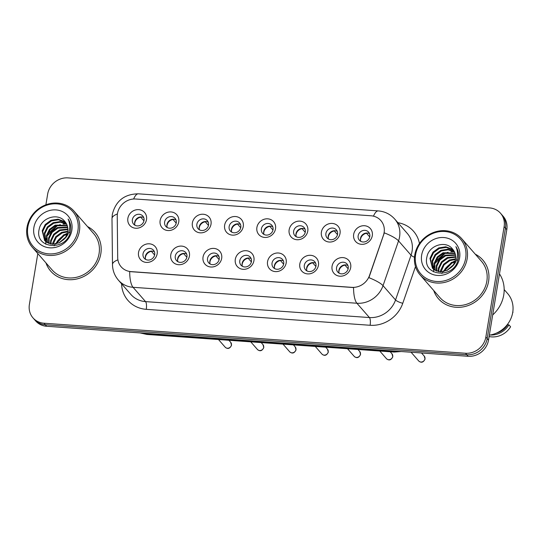 <?xml version="1.0" encoding="UTF-8"?>
<svg xmlns="http://www.w3.org/2000/svg" width="540" height="540" viewBox="0 0 540 540"><rect width="100%" height="100%" fill="white"/><g stroke="black" fill="none" stroke-linecap="round" stroke-linejoin="round"><path stroke-width="0.81" d="M189.419 256.068A9.815 8.937 138.8 0 1 178.565 264.708A9.815 8.937 138.8 0 1 170.789 254.745A9.815 8.937 138.8 0 1 181.643 246.105A9.815 8.937 138.8 0 1 189.419 256.068M175.284 256.135A6.129 5.582 -41.2 0 0 176.486 260.584A6.129 5.582 -41.2 0 0 182.588 262.035A6.129 5.582 -41.2 0 0 186.928 256.966A6.129 5.582 -41.2 0 0 185.726 252.518A6.129 5.582 -41.2 0 0 179.624 251.073A6.129 5.582 -41.2 0 0 175.284 256.135M221.677 258.37A9.815 8.937 138.8 0 1 210.823 267.003A9.815 8.937 138.8 0 1 203.047 257.04A9.815 8.937 138.8 0 1 213.901 248.407A9.815 8.937 138.8 0 1 221.677 258.37M207.542 258.437A6.129 5.582 -41.2 0 0 208.744 262.885A6.129 5.582 -41.2 0 0 214.846 264.33A6.129 5.582 -41.2 0 0 219.186 259.261A6.129 5.582 -41.2 0 0 217.978 254.813A6.129 5.582 -41.2 0 0 211.876 253.368A6.129 5.582 -41.2 0 0 207.542 258.437M253.935 260.665A9.815 8.937 138.8 0 1 243.074 269.305A9.815 8.937 138.8 0 1 235.298 259.342A9.815 8.937 138.8 0 1 246.159 250.702A9.815 8.937 138.8 0 1 253.935 260.665M239.794 260.732A6.129 5.582 -41.2 0 0 241.002 265.181A6.129 5.582 -41.2 0 0 247.104 266.625A6.129 5.582 -41.2 0 0 251.438 261.562A6.129 5.582 -41.2 0 0 250.236 257.114A6.129 5.582 -41.2 0 0 244.134 255.663A6.129 5.582 -41.2 0 0 239.794 260.732M286.187 262.966A9.815 8.937 138.8 0 1 275.332 271.6A9.815 8.937 138.8 0 1 267.557 261.637A9.815 8.937 138.8 0 1 278.411 252.997A9.815 8.937 138.8 0 1 286.187 262.966M272.052 263.027A6.129 5.582 -41.2 0 0 273.254 267.482A6.129 5.582 -41.2 0 0 279.356 268.927A6.129 5.582 -41.2 0 0 283.696 263.858A6.129 5.582 -41.2 0 0 282.488 259.409A6.129 5.582 -41.2 0 0 276.392 257.965A6.129 5.582 -41.2 0 0 272.052 263.027M318.445 265.262A9.815 8.937 138.8 0 1 307.591 273.901A9.815 8.937 138.8 0 1 299.815 263.932A9.815 8.937 138.8 0 1 310.669 255.299A9.815 8.937 138.8 0 1 318.445 265.262M304.304 265.329A6.129 5.582 -41.2 0 0 305.512 269.777A6.129 5.582 -41.2 0 0 311.614 271.222A6.129 5.582 -41.2 0 0 315.954 266.159A6.129 5.582 -41.2 0 0 314.746 261.704A6.129 5.582 -41.2 0 0 308.644 260.26A6.129 5.582 -41.2 0 0 304.304 265.329M350.703 267.557A9.815 8.937 138.8 0 1 339.842 276.197A9.815 8.937 138.8 0 1 332.066 266.234A9.815 8.937 138.8 0 1 342.927 257.594A9.815 8.937 138.8 0 1 350.703 267.557M336.562 267.624A6.129 5.582 -41.2 0 0 337.77 272.072A6.129 5.582 -41.2 0 0 343.872 273.524A6.129 5.582 -41.2 0 0 348.206 268.454A6.129 5.582 -41.2 0 0 347.004 264.006A6.129 5.582 -41.2 0 0 340.902 262.562A6.129 5.582 -41.2 0 0 336.562 267.624M157.167 253.773A9.815 8.937 138.8 0 1 146.313 262.413A9.815 8.937 138.8 0 1 138.537 252.443A9.815 8.937 138.8 0 1 149.391 243.81A9.815 8.937 138.8 0 1 157.167 253.773M143.026 253.841A6.129 5.582 -41.2 0 0 144.234 258.289A6.129 5.582 -41.2 0 0 150.336 259.733A6.129 5.582 -41.2 0 0 154.669 254.671A6.129 5.582 -41.2 0 0 153.468 250.216A6.129 5.582 -41.2 0 0 147.366 248.771A6.129 5.582 -41.2 0 0 143.026 253.841M178.76 221.9A9.815 8.937 138.8 0 1 167.906 230.54A9.815 8.937 138.8 0 1 160.13 220.577A9.815 8.937 138.8 0 1 170.984 211.937A9.815 8.937 138.8 0 1 178.76 221.9M164.619 221.967A6.129 5.582 -41.2 0 0 165.827 226.415A6.129 5.582 -41.2 0 0 171.929 227.867A6.129 5.582 -41.2 0 0 176.269 222.797A6.129 5.582 -41.2 0 0 175.061 218.349A6.129 5.582 -41.2 0 0 168.959 216.904A6.129 5.582 -41.2 0 0 164.619 221.967M211.019 224.201A9.815 8.937 138.8 0 1 200.158 232.835A9.815 8.937 138.8 0 1 192.382 222.872A9.815 8.937 138.8 0 1 203.243 214.238A9.815 8.937 138.8 0 1 211.019 224.201M196.877 224.269A6.129 5.582 -41.2 0 0 198.085 228.717A6.129 5.582 -41.2 0 0 204.181 230.162A6.129 5.582 -41.2 0 0 208.521 225.099A6.129 5.582 -41.2 0 0 207.32 220.644A6.129 5.582 -41.2 0 0 201.218 219.2A6.129 5.582 -41.2 0 0 196.877 224.269M243.27 226.496A9.815 8.937 138.8 0 1 232.416 235.136A9.815 8.937 138.8 0 1 224.64 225.173A9.815 8.937 138.8 0 1 235.494 216.533A9.815 8.937 138.8 0 1 243.27 226.496M229.136 226.564A6.129 5.582 -41.2 0 0 230.337 231.012A6.129 5.582 -41.2 0 0 236.439 232.457A6.129 5.582 -41.2 0 0 240.779 227.394A6.129 5.582 -41.2 0 0 239.571 222.946A6.129 5.582 -41.2 0 0 233.469 221.495A6.129 5.582 -41.2 0 0 229.136 226.564M275.528 228.798A9.815 8.937 138.8 0 1 264.674 237.431A9.815 8.937 138.8 0 1 256.898 227.468A9.815 8.937 138.8 0 1 267.752 218.828A9.815 8.937 138.8 0 1 275.528 228.798M261.387 228.859A6.129 5.582 -41.2 0 0 262.595 233.314A6.129 5.582 -41.2 0 0 268.697 234.758A6.129 5.582 -41.2 0 0 273.031 229.689A6.129 5.582 -41.2 0 0 271.829 225.241A6.129 5.582 -41.2 0 0 265.727 223.796A6.129 5.582 -41.2 0 0 261.387 228.859M307.78 231.093A9.815 8.937 138.8 0 1 296.926 239.733A9.815 8.937 138.8 0 1 289.15 229.763A9.815 8.937 138.8 0 1 300.004 221.13A9.815 8.937 138.8 0 1 307.78 231.093M293.645 231.161A6.129 5.582 -41.2 0 0 294.847 235.609A6.129 5.582 -41.2 0 0 300.949 237.053A6.129 5.582 -41.2 0 0 305.289 231.991A6.129 5.582 -41.2 0 0 304.088 227.536A6.129 5.582 -41.2 0 0 297.986 226.091A6.129 5.582 -41.2 0 0 293.645 231.161M340.038 233.388A9.815 8.937 138.8 0 1 329.184 242.028A9.815 8.937 138.8 0 1 321.408 232.065A9.815 8.937 138.8 0 1 332.262 223.425A9.815 8.937 138.8 0 1 340.038 233.388M325.904 233.456A6.129 5.582 -41.2 0 0 327.105 237.904A6.129 5.582 -41.2 0 0 333.207 239.355A6.129 5.582 -41.2 0 0 337.547 234.286A6.129 5.582 -41.2 0 0 336.339 229.838A6.129 5.582 -41.2 0 0 330.237 228.393A6.129 5.582 -41.2 0 0 325.904 233.456M372.296 235.69A9.815 8.937 138.8 0 1 361.442 244.323A9.815 8.937 138.8 0 1 353.666 234.36A9.815 8.937 138.8 0 1 364.52 225.727A9.815 8.937 138.8 0 1 372.296 235.69M358.155 235.757A6.129 5.582 -41.2 0 0 359.363 240.206A6.129 5.582 -41.2 0 0 365.465 241.65A6.129 5.582 -41.2 0 0 369.799 236.588A6.129 5.582 -41.2 0 0 368.597 232.132A6.129 5.582 -41.2 0 0 362.495 230.688A6.129 5.582 -41.2 0 0 358.155 235.757M146.502 219.605A9.815 8.937 138.8 0 1 135.648 228.245A9.815 8.937 138.8 0 1 127.872 218.275A9.815 8.937 138.8 0 1 138.726 209.642A9.815 8.937 138.8 0 1 146.502 219.605M132.368 219.672A6.129 5.582 -41.2 0 0 133.569 224.12A6.129 5.582 -41.2 0 0 139.671 225.565A6.129 5.582 -41.2 0 0 144.011 220.502A6.129 5.582 -41.2 0 0 142.803 216.047A6.129 5.582 -41.2 0 0 136.701 214.603A6.129 5.582 -41.2 0 0 132.368 219.672M177.896 261.711A6.129 5.582 138.8 0 1 177.62 258.809A6.129 5.582 138.8 0 1 186.651 254.063M210.148 264.013A6.129 5.582 138.8 0 1 209.871 261.103A6.129 5.582 138.8 0 1 218.909 256.358M242.406 266.308A6.129 5.582 138.8 0 1 242.129 263.405A6.129 5.582 138.8 0 1 251.161 258.653M274.664 268.61A6.129 5.582 138.8 0 1 274.388 265.7A6.129 5.582 138.8 0 1 283.419 260.955M306.916 270.904A6.129 5.582 138.8 0 1 306.639 267.995A6.129 5.582 138.8 0 1 315.677 263.25M339.174 273.2A6.129 5.582 138.8 0 1 338.897 270.297A6.129 5.582 138.8 0 1 347.929 265.552M145.638 259.416A6.129 5.582 138.8 0 1 145.361 256.507A6.129 5.582 138.8 0 1 154.393 251.762M167.231 227.543A6.129 5.582 138.8 0 1 166.955 224.64A6.129 5.582 138.8 0 1 175.993 219.895M199.49 229.844A6.129 5.582 138.8 0 1 199.213 226.935A6.129 5.582 138.8 0 1 208.244 222.19M231.741 232.139A6.129 5.582 138.8 0 1 231.464 229.237A6.129 5.582 138.8 0 1 240.503 224.485M263.999 234.441A6.129 5.582 138.8 0 1 263.723 231.532A6.129 5.582 138.8 0 1 272.754 226.787M296.257 236.736A6.129 5.582 138.8 0 1 295.981 233.827A6.129 5.582 138.8 0 1 305.012 229.082M328.509 239.031A6.129 5.582 138.8 0 1 328.232 236.129A6.129 5.582 138.8 0 1 337.271 231.383M360.767 241.333A6.129 5.582 138.8 0 1 360.49 238.424A6.129 5.582 138.8 0 1 369.522 233.678M134.98 225.248A6.129 5.582 138.8 0 1 134.703 222.338A6.129 5.582 138.8 0 1 143.734 217.593M117.241 216.338A16.558 15.08 138.8 0 1 117.457 213.597A16.558 15.08 138.8 0 1 135.776 199.017L370.994 215.777A16.558 15.08 138.8 0 1 380.862 220.577A16.558 15.08 138.8 0 1 383.427 235.298L369.508 275.481A16.558 15.08 138.8 0 1 351.877 287.348L131.024 271.613A16.558 15.08 138.8 0 1 121.156 266.814A16.558 15.08 138.8 0 1 117.693 257.54L117.241 216.338M45.954 262.892A29.437 26.804 -41.2 0 0 50.706 271.127A29.437 26.804 -41.2 0 0 79.994 278.066A29.437 26.804 -41.2 0 0 100.818 253.746A29.437 26.804 -41.2 0 0 95.033 232.389A29.437 26.804 -41.2 0 0 87.514 226.571A29.437 26.804 -41.2 0 1 95.033 232.389A29.437 26.804 -41.2 0 1 100.818 253.746A29.437 26.804 -41.2 0 1 79.994 278.066A29.437 26.804 -41.2 0 1 50.706 271.127A29.437 26.804 -41.2 0 1 45.954 262.892M433.721 290.513A29.437 26.804 -41.2 0 0 438.473 298.748A29.437 26.804 -41.2 0 0 467.762 305.687A29.437 26.804 -41.2 0 0 488.585 281.367A29.437 26.804 -41.2 0 0 482.8 260.01A29.437 26.804 -41.2 0 0 475.281 254.192A29.437 26.804 -41.2 0 1 482.8 260.01L482.8 260.01A29.437 26.804 -41.2 0 1 488.585 281.367A29.437 26.804 -41.2 0 1 467.762 305.687A29.437 26.804 -41.2 0 1 438.473 298.748A29.437 26.804 -41.2 0 1 433.721 290.513M54.149 245.862A24.53 22.336 138.8 0 1 54.682 244.829M65.401 234.205A24.53 22.336 138.8 0 1 67.345 233.253M68.594 232.747A24.53 22.336 138.8 0 1 69.701 232.355M441.916 273.483A24.53 22.336 138.8 0 1 442.456 272.45M453.168 261.826A24.53 22.336 138.8 0 1 455.119 260.874M456.361 260.368A24.53 22.336 138.8 0 1 457.468 259.976M37.814 253.577L29.376 304.533A18.394 16.754 -41.2 0 0 32.994 317.885L35.66 320.935A18.394 16.754 -41.2 0 0 46.622 326.268L468.16 356.299A18.394 16.754 -41.2 0 0 488.518 340.099L506.804 229.649L505.467 228.123A18.394 16.754 -41.2 0 0 501.856 214.772A18.394 16.754 -41.2 0 1 505.467 228.123L487.181 338.573L505.467 228.123L504.131 226.597A18.394 16.754 -41.2 0 0 500.519 213.246A18.394 16.754 -41.2 0 0 489.557 207.913L68.013 177.89A18.394 16.754 -41.2 0 0 47.662 194.083L45.887 204.809M468.16 356.299L466.83 354.773A18.394 16.754 -41.2 0 0 487.181 338.573A18.394 16.754 -41.2 0 1 466.83 354.773L45.292 324.743L466.83 354.773L465.494 353.248A18.394 16.754 -41.2 0 0 485.851 337.048L504.131 226.597M34.324 319.41A18.394 16.754 -41.2 0 0 45.292 324.743A18.394 16.754 -41.2 0 1 34.324 319.41M415.496 266.571L402.766 303.298A30.659 27.925 138.8 0 1 370.123 325.276A6.129 1.877 -85.9 0 0 369.421 317.554L356.913 303.25A21.465 6.581 94.1 0 1 353.545 287.557L129.681 271.607A21.465 6.581 -85.9 0 0 133.049 287.3A24.53 22.336 138.8 0 1 118.429 280.193L130.93 294.496A24.53 22.336 -41.2 0 0 145.55 301.61L369.421 317.554A24.53 22.336 -41.2 0 0 395.537 299.977L411.048 255.204A24.53 22.336 -41.2 0 0 412.074 251.188A24.53 22.336 -41.2 0 0 407.255 233.388L394.747 219.085A24.53 22.336 138.8 0 1 399.566 236.885A24.53 22.336 138.8 0 1 398.547 240.894L383.036 285.667A24.53 22.336 138.8 0 1 356.913 303.25L133.049 287.3L145.55 301.61A6.129 1.877 -85.9 0 1 146.259 309.332A30.659 27.925 138.8 0 1 121.574 283.79M414.497 257.249A6.129 1.343 -160.9 0 1 411.048 255.204L398.547 240.894A21.465 4.712 19.1 0 0 384.311 232.848L368.914 277.668A21.465 4.712 19.1 0 1 383.036 285.667L395.537 299.977A6.129 1.343 -160.9 0 0 402.766 303.298M32.994 317.885A18.394 16.754 -41.2 0 0 43.956 323.217L465.494 353.248M452.25 262.933A24.53 22.336 -41.2 0 0 444.083 270.716M64.483 235.312A24.53 22.336 -41.2 0 0 56.315 243.095M506.804 229.649A18.394 16.754 -41.2 0 0 503.186 216.297L500.519 213.246M143.944 220.833L140.764 217.188A6.743 6.143 -41.2 0 0 134.784 223.06A6.743 6.143 -41.2 0 0 134.696 224.228M154.609 254.995L151.423 251.357A6.743 6.143 -41.2 0 0 145.361 258.397M176.202 223.128L173.023 219.483A6.743 6.143 -41.2 0 0 167.042 225.362A6.743 6.143 -41.2 0 0 166.955 226.523M208.46 225.423L205.274 221.785A6.743 6.143 -41.2 0 0 199.294 227.657A6.743 6.143 -41.2 0 0 199.213 228.825M240.712 227.725L237.532 224.08A6.743 6.143 -41.2 0 0 231.552 229.959A6.743 6.143 -41.2 0 0 231.464 231.12M272.97 230.02L269.791 226.382A6.743 6.143 -41.2 0 0 263.81 232.254A6.743 6.143 -41.2 0 0 263.723 233.415M186.867 257.297L183.681 253.651A6.743 6.143 -41.2 0 0 177.613 260.692M219.119 259.591L215.939 255.953A6.743 6.143 -41.2 0 0 209.871 262.987M251.377 261.893L248.191 258.248A6.743 6.143 -41.2 0 0 242.129 265.288M77.902 230.648A26.366 24.017 -41.2 0 0 57.004 203.87A26.366 24.017 -41.2 0 0 27.83 227.084A26.366 24.017 -41.2 0 0 48.728 253.861A26.366 24.017 -41.2 0 0 77.902 230.648M79.4 231.113A27.594 25.13 -41.2 0 0 73.98 211.086A27.594 25.13 -41.2 0 0 46.521 204.579A27.594 25.13 -41.2 0 0 27 227.381A27.594 25.13 -41.2 0 0 32.42 247.408A27.594 25.13 -41.2 0 0 59.879 253.908A27.594 25.13 -41.2 0 0 79.4 231.113M32.42 247.408L52.09 269.912A27.594 25.13 -41.2 0 0 79.549 276.419A27.594 25.13 -41.2 0 0 99.07 253.625A27.594 25.13 -41.2 0 0 93.65 233.597L73.98 211.086M52.589 244.242L52.778 242.885L55.809 236.642L61.594 232.376L67.77 231.228M53.183 244.256L56.335 237.249L62.127 232.983L67.676 231.829M50.477 243.959L50.659 240.462L53.69 234.218L59.481 229.959L67.865 229.068M50.969 244.06L51.192 241.07L54.216 234.826L60.008 230.56L67.871 229.574M48.681 243.392L48.546 238.039L51.57 231.802L57.362 227.536L67.648 227.171M49.106 243.554L49.073 238.646L52.103 232.403L57.895 228.137L67.73 227.624M47.128 242.609L46.427 235.622L49.457 229.379L55.242 225.113L67.196 225.477M47.493 242.818L46.96 236.223L49.984 229.979L55.775 225.713L67.325 225.882M45.785 241.637L44.307 233.199L47.338 226.955L53.129 222.689L60.102 221.589L66.535 223.952M46.102 241.9L44.84 233.8L47.864 227.556L53.656 223.297L60.406 222.176L66.717 224.323M65.705 222.581L64.523 221.609L58.057 219.173L51.01 220.266L45.218 224.532L42.194 230.776L44.631 240.509L46.535 242.217L52.65 244.249L59.346 242.757L63.275 239.875C65.671 237.58 67.142 234.853 67.696 231.707C68.276 227.738 67.311 224.323 64.8 221.461L64.949 221.623M44.901 240.806L42.721 231.376L45.752 225.14L51.543 220.874L58.59 219.78L65.927 222.912M64.976 221.65L64.8 221.461C57.956 212.234 41.081 217.904 39.191 229.156C34.114 249.068 66.751 251.701 70.362 231.667L70.551 230.681C71.219 226.368 70.409 222.48 68.121 219.024C69.883 222.912 70.207 226.976 69.1 231.208C68.114 234.731 66.177 237.62 63.275 239.875M33.885 227.516A19.994 18.212 -41.2 0 0 49.727 247.82A19.994 18.212 -41.2 0 0 71.854 230.216A19.994 18.212 -41.2 0 0 56.005 209.912A19.994 18.212 -41.2 0 0 33.885 227.516M58.968 242.939L65.374 237.425M55.971 243.952L64.24 235.406L66.899 234.569M55.195 244.1L63.713 234.799L67.176 233.813M45.806 244.256L45.731 241.711M45.758 241.259L46.204 238.484M46.987 236.061L57.389 225.599L60.318 224.606M63.086 224.12L66.373 224.1M69.66 224.694L70.531 224.964M47.716 233.705L57.706 225.052M465.669 258.269A26.366 24.017 -41.2 0 0 444.771 231.491A26.366 24.017 -41.2 0 0 415.598 254.704A26.366 24.017 -41.2 0 0 436.495 281.482A26.366 24.017 -41.2 0 0 465.669 258.269M467.168 258.734A27.594 25.13 -41.2 0 0 461.747 238.707A27.594 25.13 -41.2 0 0 434.288 232.2A27.594 25.13 -41.2 0 0 414.767 255.001A27.594 25.13 -41.2 0 0 420.188 275.029A27.594 25.13 -41.2 0 0 447.647 281.536A27.594 25.13 -41.2 0 0 467.168 258.734M420.188 275.029L439.864 297.533A27.594 25.13 -41.2 0 0 467.316 304.04A27.594 25.13 -41.2 0 0 486.837 281.246A27.594 25.13 -41.2 0 0 481.417 261.218L461.747 238.707M492.676 314.969A33.116 30.159 -41.2 0 0 503.746 294.968A33.116 30.159 -41.2 0 0 499.48 273.875M489.335 335.165A26.062 23.733 -41.2 0 0 512.723 312.424A26.062 23.733 -41.2 0 0 507.6 293.51L504.178 289.589M440.357 271.87L440.546 270.506L443.576 264.263L449.368 260.003L455.537 258.849M440.951 271.883L444.103 264.87L449.894 260.604L455.443 259.45M438.244 271.579L438.433 268.083L441.457 261.846L447.248 257.58L455.632 256.689M438.737 271.681L438.959 268.691L441.99 262.447L447.775 258.181L455.645 257.202M436.448 271.013L436.313 265.666L439.337 259.423L445.129 255.157L455.416 254.792M436.874 271.175L436.84 266.267L439.87 260.024L445.662 255.764L455.497 255.245M434.896 270.229L434.194 263.243L437.225 257L443.016 252.734L454.964 253.098M435.26 270.446L434.727 263.844L437.751 257.6L443.543 253.341L455.099 253.503M433.553 269.264L432.081 260.82L435.105 254.576L440.897 250.31L447.876 249.217L454.309 251.573M433.87 269.521L432.608 261.428L435.638 255.184L441.423 250.918L448.173 249.797L454.484 251.944M453.472 250.202L452.297 249.23L445.831 246.8L438.777 247.887L432.992 252.153L429.962 258.397L432.398 268.13L434.308 269.845L440.417 271.87L447.113 270.378L451.049 267.502C453.438 265.201 454.91 262.474 455.463 259.335C456.044 255.359 455.078 251.944 452.567 249.082L452.716 249.244M432.668 268.427L430.488 259.004L433.519 252.761L439.31 248.495L446.357 247.401L453.695 250.533M452.743 249.271L452.567 249.082C445.723 239.861 428.855 245.525 426.958 256.777C421.882 276.689 454.518 279.322 458.129 259.288L458.318 258.302C458.987 253.989 458.177 250.108 455.895 246.645C457.65 250.54 457.974 254.597 456.867 258.829C455.882 262.352 453.944 265.241 451.049 267.502M421.652 255.137A19.994 18.212 -41.2 0 0 437.495 275.441A19.994 18.212 -41.2 0 0 459.621 257.837A19.994 18.212 -41.2 0 0 443.772 237.532A19.994 18.212 -41.2 0 0 421.652 255.137M496.213 333.2A18.394 16.754 -41.2 0 0 507.654 324.783L507.404 324.493M489.105 336.548A19.622 17.867 -41.2 0 0 510.597 326.781L508.93 324.871L507.654 324.783M490.28 335.009A19.622 17.867 -41.2 0 0 508.93 324.871M446.735 270.56L453.148 265.046M443.738 271.573L452.014 263.027L454.667 262.19M442.962 271.721L451.481 262.42L454.943 261.434M512.791 312.005L513 312.248A19.622 17.867 -41.2 0 0 512.838 311.648M513 312.248L512.683 312.68M433.573 271.877L433.499 269.339M433.526 268.88L433.971 266.105M434.761 263.682L445.156 253.22L448.085 252.227M450.853 251.741L454.14 251.721M457.427 252.315L458.298 252.585M435.483 261.326L445.48 252.673M305.228 232.322L302.042 228.677A6.743 6.143 -41.2 0 0 296.062 234.549A6.743 6.143 -41.2 0 0 295.981 235.717M337.48 234.617L334.3 230.972A6.743 6.143 -41.2 0 0 328.32 236.851A6.743 6.143 -41.2 0 0 328.232 238.012M369.738 236.912L366.552 233.273A6.743 6.143 -41.2 0 0 360.578 239.146A6.743 6.143 -41.2 0 0 360.49 240.314M283.628 264.188L280.449 260.55A6.743 6.143 -41.2 0 0 274.381 267.584M315.887 266.483L312.707 262.845A6.743 6.143 -41.2 0 0 306.639 269.885M348.145 268.785L344.959 265.14A6.743 6.143 -41.2 0 0 338.897 272.18M397.892 222.683A30.659 27.925 138.8 0 1 419.465 243.513M373.478 216.155A21.465 6.581 -85.9 0 1 378.284 210.911L138.402 193.82C124.43 194.015 115.736 200.887 112.313 214.421L111.989 218.673A21.465 6.993 -0.6 0 1 117.403 213.948M111.989 218.673L112.489 264.587A21.465 6.993 -0.6 0 1 117.895 259.862M138.402 193.82A21.465 6.581 94.1 0 0 133.623 199.01M370.123 325.276L146.259 309.332M43.956 323.217L46.622 326.268M485.851 337.048L488.518 340.099M141.102 332.998A24.53 22.336 -41.2 0 0 145.807 333.841L145.341 333.301M401.213 351.526L394.166 352.06L146.86 334.442A12.265 3.76 -85.9 0 1 145.807 333.841L393.113 351.452L392.641 350.919M394.166 352.06A12.265 3.76 -85.9 0 1 393.113 351.452A24.53 22.336 -41.2 0 0 397.987 351.297M231.424 344.993A3.679 3.348 -41.2 0 0 230.702 342.326L231.538 345.29C229.851 348.712 227.725 349.339 225.16 347.166A3.679 3.348 -41.2 0 0 231.424 344.993M263.682 347.294A3.679 3.348 -41.2 0 0 262.96 344.621L263.797 347.585C262.103 351.007 259.976 351.635 257.418 349.468A3.679 3.348 -41.2 0 0 263.682 347.294M295.934 349.589A3.679 3.348 -41.2 0 0 295.211 346.923L296.048 349.886C294.361 353.308 292.235 353.93 289.67 351.763A3.679 3.348 -41.2 0 0 295.934 349.589M328.192 351.891A3.679 3.348 -41.2 0 0 327.47 349.218L328.307 352.181C326.619 355.604 324.493 356.231 321.928 354.058A3.679 3.348 -41.2 0 0 328.192 351.891M62.863 236.075A24.53 22.336 -41.2 0 0 57.058 241.643M450.637 263.696A24.53 22.336 -41.2 0 0 444.825 269.264M360.45 354.186A3.679 3.348 -41.2 0 0 359.728 351.513L360.565 354.476C358.87 357.899 356.744 358.526 354.186 356.36A3.679 3.348 -41.2 0 0 360.45 354.186M392.702 356.481A3.679 3.348 -41.2 0 0 391.979 353.815L392.816 356.778C391.129 360.2 389.002 360.828 386.438 358.655A3.679 3.348 -41.2 0 0 392.702 356.481M424.96 358.783A3.679 3.348 -41.2 0 0 424.238 356.11L425.075 359.073C423.38 362.495 421.261 363.123 418.696 360.956A3.679 3.348 -41.2 0 0 424.96 358.783M394.747 219.085C390.326 214.184 384.838 211.457 378.284 210.911M112.489 264.587C112.61 270.486 114.588 275.684 118.429 280.193M146.86 334.442L140.056 332.924M230.702 342.326L228.926 340.288M225.16 347.166L218.504 339.552M262.96 344.621L261.178 342.59M257.418 349.468L250.756 341.847M295.211 346.923L293.436 344.885M289.67 351.763L283.014 344.142M327.47 349.218L325.694 347.186M321.928 354.058L315.272 346.444M359.728 351.513L357.946 349.481M354.186 356.36L347.524 348.739M391.979 353.815L390.204 351.776M386.438 358.655L379.782 351.034M424.238 356.11L421.497 352.971M418.696 360.956L411.075 352.229"/></g></svg>
